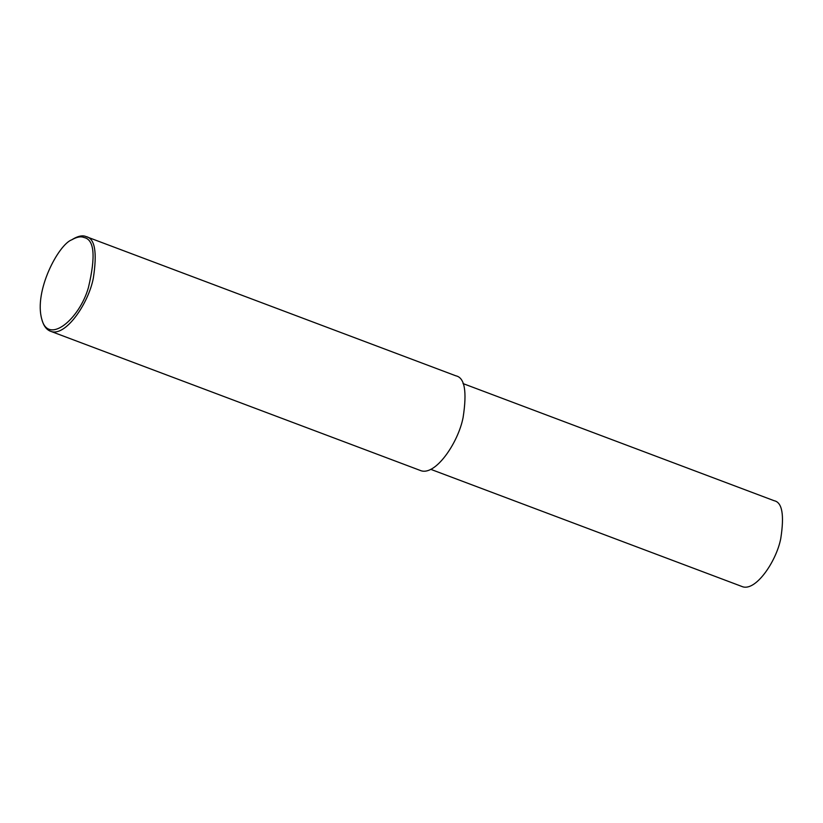 <?xml version="1.0" encoding="UTF-8"?>
<svg xmlns="http://www.w3.org/2000/svg" width="823" height="823" viewBox="0 0 823 823"><rect width="100%" height="100%" fill="white"/><g stroke="black" fill="none" stroke-linecap="round" stroke-linejoin="round"><path stroke-width="1.23" d="M71.848 239.76L73.329 238.855C78.514 235.923 82.701 235.152 85.911 236.53L86.024 236.571C94.912 238.361 97.34 252.26 93.308 278.256C88.431 303.79 65.11 337.697 50.398 331.196C46.695 329.735 44.02 326.371 42.364 321.114L41.85 319.447C33.62 291.229 58.546 244.452 71.848 239.76C76.868 236.921 80.932 236.17 84.028 237.508C94.388 239.606 95.849 256.313 88.4 287.639C79.43 319.221 48.423 345.043 41.85 319.447M455.705 375.761L455.819 375.802C464.707 377.592 467.135 391.491 463.102 417.487C458.226 443.021 434.904 476.929 420.193 470.417L50.398 331.196M774.062 500.682L774.165 500.723C782.22 502.349 784.422 514.941 780.77 538.499C776.346 561.636 755.216 592.375 741.883 586.47L430.717 469.316M455.819 375.802L86.024 236.571M774.165 500.723L463.01 383.569"/></g></svg>
